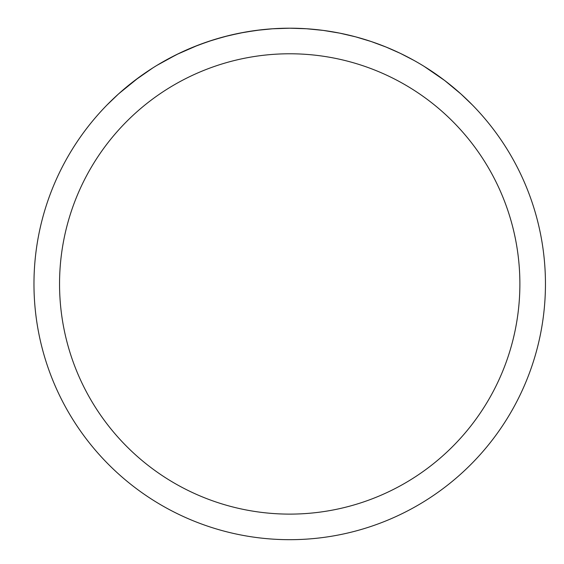 <?xml version="1.0" encoding="UTF-8"?>
<svg xmlns="http://www.w3.org/2000/svg" width="564" height="564" viewBox="0 0 564 564"><rect width="100%" height="100%" fill="white"/><g stroke="black" fill="none" stroke-linecap="round" stroke-linejoin="round"><path stroke-width="0.85" d="M59.544 283.946A230.168 230.168 0 0 1 404.797 84.614A230.168 230.168 0 0 1 404.797 483.277A230.168 230.168 0 0 1 59.544 283.946M33.967 283.946A255.746 255.746 0 0 1 417.586 62.463A255.746 255.746 0 0 1 417.586 505.422A255.746 255.746 0 0 1 33.967 283.946M107.075 104.925L118.468 93.998L134.754 80.49L152.675 68.018M162.883 61.864L179.056 53.376L193.297 47.073L208.201 41.539L223.696 36.864L239.721 33.135L256.169 30.407L272.913 28.75L289.713 28.2L306.513 28.75L323.257 30.407L339.704 33.135L355.722 36.864L371.225 41.539L386.121 47.073L400.369 53.376L413.913 60.383L400.369 53.376L386.121 47.073L371.225 41.539L355.722 36.864L339.704 33.135L323.257 30.407L306.513 28.75L289.713 28.2L272.186 28.799L261.118 29.8L244.741 32.183L228.723 35.581L213.164 39.924L198.154 45.148L176.821 54.468L156.996 65.332M424.241 66.446L444.665 80.49L460.957 93.998L472.35 104.925L460.957 93.998L444.665 80.49L424.241 66.446M118.997 93.525L138.772 77.494"/></g></svg>
